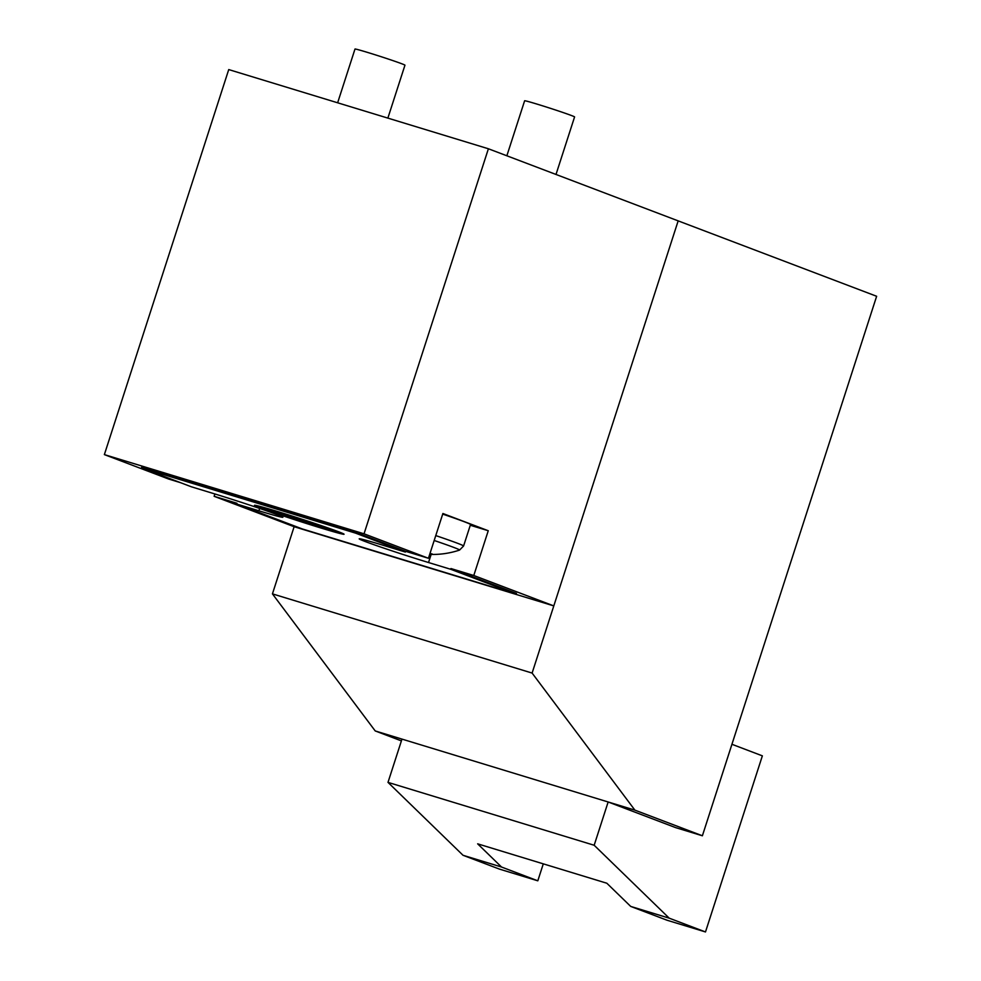 <?xml version="1.0" encoding="UTF-8"?>
<svg xmlns="http://www.w3.org/2000/svg" width="981" height="981" viewBox="0 0 981 981"><rect width="100%" height="100%" fill="white"/><g stroke="black" fill="none" stroke-linecap="round" stroke-linejoin="round"><path stroke-width="1.47" d="M213.551 493.553A49.025 1.41 17.9 0 1 276.998 514.608A49.025 1.41 17.9 0 1 282.884 517.245A49.025 1.41 17.9 0 1 258.898 510.794L236.715 504.026L302.209 528.906L516.202 594.179L450.72 569.287L428.538 562.53A49.025 1.41 17.9 0 1 359.193 538.839A49.025 1.41 17.9 0 1 383.179 545.289L405.361 552.058L355.465 533.1L141.472 467.839L191.369 486.797L213.551 493.553M256.507 505.546A47.063 1.361 -162.1 0 0 260.37 507.079A47.063 1.361 -162.1 0 0 304.098 521.917A47.063 1.361 -162.1 0 0 342.271 533.247M260.124 507.827A47.063 1.361 -162.1 0 0 310.315 524.712A47.063 1.361 -162.1 0 0 344.061 534.24A47.063 1.361 -162.1 0 0 338.42 531.714A47.063 1.361 -162.1 0 0 288.23 514.829A47.063 1.361 -162.1 0 0 254.484 505.301A47.063 1.361 -162.1 0 0 260.124 507.827M291.357 516.533L308.843 522.039L291.357 516.533M257.623 505.804A45.101 1.3 -162.1 0 0 262.001 507.582A45.101 1.3 -162.1 0 0 305.25 522.235A45.101 1.3 -162.1 0 0 341.216 532.806M270.989 509.544A31.38 0.907 -162.1 0 0 269.652 509.384A31.38 0.907 -162.1 0 0 273.417 511.064A31.38 0.907 -162.1 0 0 306.869 522.321A31.38 0.907 -162.1 0 0 329.371 528.673A31.38 0.907 -162.1 0 0 328.194 528.011M355.465 533.1L355.711 532.352L141.718 467.091L141.472 467.839M236.715 504.026L236.961 503.278L214.128 496.312L214.888 493.97M516.202 594.179L516.447 593.431L450.953 568.551L473.786 575.504L488.256 530.733L442.897 513.504L428.439 558.275L364.037 533.811L488.391 148.769L228.732 69.577L104.366 454.608L364.037 533.811M450.72 569.287L450.953 568.551M405.361 552.058L405.607 551.31L355.711 532.352M543.29 863.844L537.809 880.815L499.317 869.068L463.032 855.285L387.998 782.372L401.977 739.098L375.22 730.943L272.436 593.873L294.128 526.711L553.799 605.902L678.165 220.872L488.391 148.769M470.279 525.252L488.256 530.733M180.43 482.64L168.769 479.084L104.366 454.608M294.128 526.711L214.128 496.312M553.799 605.902L473.786 575.504M428.439 558.275L405.607 551.31M537.809 880.815L501.524 867.02L477.649 843.832L606.834 883.231L630.709 906.419L669.201 918.167L594.167 845.254L608.146 801.98L675.627 827.621L702.384 835.775L634.891 810.134L532.107 673.064L272.436 593.873M630.709 906.419L666.994 920.215L705.486 931.95L669.201 918.167M532.107 673.064L678.165 220.872L876.634 296.274L702.384 835.775M401.401 740.888L375.22 730.943M634.891 810.134L401.977 739.098M731.936 744.285L762.36 755.848L705.486 931.95M463.032 855.285L501.524 867.02M387.998 782.372L594.167 845.254M429.69 554.388A84.01 84.01 0 0 0 459.549 550.083A49.945 1.435 -162.1 0 0 453.602 547.349A49.945 1.435 -162.1 0 0 434.178 540.482M435.76 535.589A52.508 1.508 -162.1 0 1 457.293 543.18A52.508 1.508 -162.1 0 1 463.584 546L470.524 524.528A52.508 1.508 -162.1 0 0 464.221 521.708A52.508 1.508 -162.1 0 0 442.701 514.118M556.006 174.459L574.584 116.923A26.254 0.76 -162.1 0 0 571.433 115.513A26.254 0.76 -162.1 0 0 543.449 106.095A26.254 0.76 -162.1 0 0 524.627 100.785L506.858 155.783M430.021 553.37A79.02 29.675 66.2 0 0 432.253 553.995A83.974 72.778 -82.3 0 1 429.801 554.069M387.863 118.112L404.957 65.187A26.254 0.76 -162.1 0 0 385.435 58.1A26.254 0.76 -162.1 0 0 354.987 49.05L337.636 102.797M259.658 508.452L258.898 510.794M431.15 554.424L428.538 562.53M463.584 546L459.549 550.083"/></g></svg>
